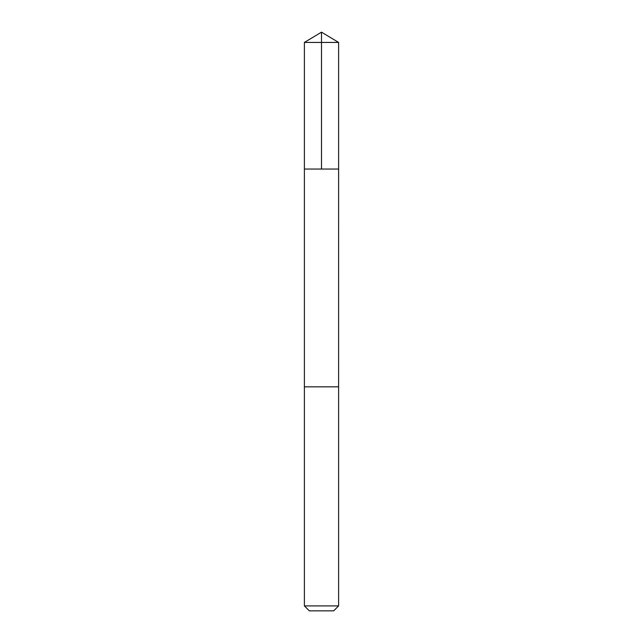 <?xml version="1.0" encoding="UTF-8"?>
<svg xmlns="http://www.w3.org/2000/svg" width="643" height="643" viewBox="0 0 643 643"><rect width="100%" height="100%" fill="white"/><g stroke="black" fill="none" stroke-linecap="round" stroke-linejoin="round"><path stroke-width="0.96" d="M304.388 169.045L338.612 169.045L338.612 42.43L304.388 42.43L304.388 169.045L338.612 169.045L338.604 386.837L304.396 386.837L304.388 169.045M336.908 386.837L304.388 386.837L304.388 605.907L338.612 605.907L338.612 386.837L336.908 386.837M338.612 605.907L333.669 610.85L309.331 610.85L304.388 605.907M304.388 42.43L321.5 32.15L321.5 169.045M321.5 32.15L338.612 42.43"/></g></svg>
